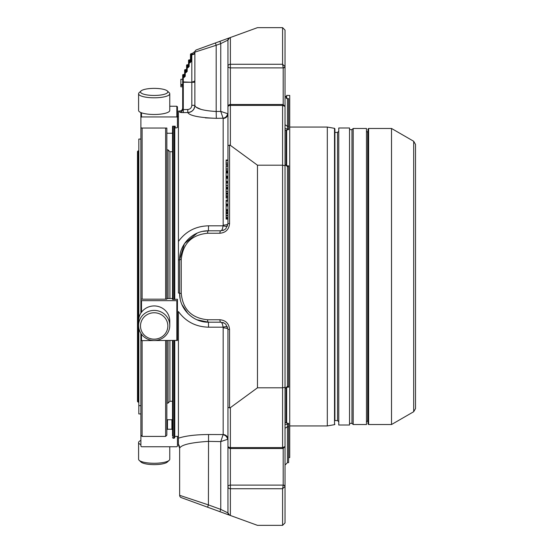 <?xml version="1.0" encoding="UTF-8"?>
<svg xmlns="http://www.w3.org/2000/svg" width="553" height="553" viewBox="0 0 553 553"><rect width="100%" height="100%" fill="white"/><g stroke="black" fill="none" stroke-linecap="round" stroke-linejoin="round"><path stroke-width="0.83" d="M137.483 151.494L137.483 401.506L138.091 402.114L138.091 150.886L137.483 151.494L137.483 276.5M413.685 411.729L415.517 408.563L415.517 144.437L413.685 141.271L413.685 411.729L391.51 424.531L391.51 128.469L413.685 141.271M368.609 424.531L368.609 128.469L368.001 129.077L368.001 423.923L368.609 424.531L391.51 424.531M366.473 131.213L368.001 132.43L368.001 420.57L366.473 421.787M349.537 423.37L351.978 423.37L353.194 424.531L366.473 424.531L366.473 128.469L353.194 128.469L351.978 129.63L349.537 129.63M353.194 424.531L353.194 128.469M349.537 127.985L349.537 425.015L338.761 425.015L338.761 127.985L349.537 127.985M334.918 420.57L334.918 128.821L334.918 420.57L337.537 420.57L338.761 421.787M334.517 424.663L334.517 128.337L327.307 127.066L327.307 425.934L334.517 424.663L334.918 424.179M288.625 457.573L289.717 457.573L289.717 95.427L286.675 95.427L286.675 98.496M286.675 165.755L286.675 130.052M286.675 422.948L286.675 387.245M285.092 388.171L285.092 422.533M285.092 130.467L285.092 164.829M285.03 130.48L288.625 129.547L288.625 98.634L287.463 98.717L285.03 96.008L287.463 98.717L288.625 98.634M226.122 160.038L227.947 160.038L227.947 66.173A2.44 1.721 0 0 0 230.387 67.895L230.387 64.272A2.44 1.894 180 0 0 227.947 66.173L227.947 40.099L220.758 43.604L219.928 41.316L215.359 42.975L257.47 27.65L282.59 27.65L285.03 30.09L285.03 124.715L287.463 126.291L288.625 126.291M283.198 67.701L282.59 64.272L285.03 66.554A1.825 1.147 180 0 1 283.198 67.701L283.198 104.496M283.198 105.035L282.59 105.402L282.59 165.195L285.03 165.713L285.03 446.548L282.59 447.598L283.198 447.965M287.463 165.831L287.463 166.584L285.03 164.607L287.463 165.831L288.625 165.831L288.625 387.169L287.463 387.169L287.463 386.416L288.625 386.416M287.463 387.169L285.03 388.393L287.463 386.416L287.463 166.584L288.625 166.584M283.198 448.504L283.198 485.105A1.825 1.293 180 0 1 285.03 486.398L285.03 428.285L287.463 426.709L287.463 462.633L288.625 462.633L288.625 423.453L285.03 422.52M227.947 447.149L227.947 486.827L227.947 447.149A2.44 1.721 180 0 1 228.03 446.7M282.59 525.35L257.47 525.35L230.387 515.493L230.387 485.105A2.44 1.721 180 0 0 227.947 486.827A2.44 1.894 0 0 0 230.387 488.728L282.59 488.728L282.59 525.35L285.03 522.91L285.03 486.446L282.59 488.728L283.198 485.105L230.387 485.105L230.387 447.598A2.44 1.528 180 0 1 227.947 446.071L227.947 512.901L227.947 486.827L227.947 512.901L220.758 509.396L219.928 511.684L229.55 515.189L227.947 512.901A2.44 2.44 0 0 0 229.55 515.189A2.44 2.44 0 0 1 227.947 512.901M285.03 446.548L283.067 448.511L230.387 448.511A2.44 2.44 0 0 1 227.947 446.071L227.947 329.374L225.845 324.293L224.352 323.152L220.758 322.192L224.352 323.159M227.608 439.428A4.873 4.445 45.5 0 0 223.053 434.789L220.758 441.598L227.947 439.206L227.947 329.374A4.873 1.507 -0 0 0 223.163 327.874L223.053 327.182C222.631 323.996 221.864 322.33 220.758 322.192L208.419 322.192L196.82 319.745M287.463 462.633L285.03 465.066L285.03 458.541M227.947 407.298L229.55 407.886L230.387 407.637L257.47 387.805L282.59 387.805L282.59 165.195L257.47 165.195L230.387 145.363L229.55 145.114L227.947 145.702L227.947 223.626L227.947 219.078L226.122 219.078M227.947 145.702L227.947 106.929A2.44 1.528 0 0 1 230.387 105.402L282.59 105.402L285.03 106.453L285.03 165.713M227.947 211.93L226.122 211.93L226.122 210.776L227.947 210.776L227.947 210.258L226.122 210.258L226.122 209.649L227.947 209.649M226.122 209.649L226.122 205.032L227.947 205.032L227.947 204.631L226.122 204.631L226.122 204.105L227.947 204.105M227.947 200.117L226.122 200.117L227.947 200.131L226.122 200.131L227.947 199.792L227.947 198.14L226.122 198.14L226.122 197.075L227.947 197.075M226.122 197.075L227.947 196.854L226.122 196.681L226.122 195.741L227.947 195.741M226.122 195.741L226.122 194.151L227.947 194.151L227.947 193.564L226.122 193.564M226.122 188.428L227.947 188.428L227.947 187.363L226.122 187.363L226.122 186.444M226.122 182.594L226.122 183.008L227.947 183.008L227.947 182.055L226.122 182.055L227.947 182.055M227.947 177.16L226.122 177.16L226.122 177.796L226.122 177.16L227.947 177.16L227.947 176.739L226.122 176.739L227.947 176.739M227.947 171.838L226.122 171.838L226.122 172.474L226.122 171.845L227.947 171.845L227.947 170.801L226.122 170.801L226.122 169.889M226.122 166.038L226.122 166.453L227.947 166.453L227.947 165.174L226.122 165.174M230.387 515.493L229.55 515.189M172.515 126.955L172.515 299.436L177.451 299.256L177.451 300.666L140.897 300.666L140.897 313.109L140.897 117.81M172.515 340.627L172.515 436.006M172.515 437.63L173.124 438.239L174.16 438.239L174.16 340.627M174.16 299.436L174.16 126.202M227.573 327.113A4.873 1.396 -17.8 0 0 223.053 327.182L208.543 327.182C195.817 326.864 185.773 321.646 178.425 311.539L178.425 445.006L179.642 448.186A7.189 7.154 0 0 0 178.425 444.197M174.769 436.407L178.425 436.407M180.769 112.508L183.347 112.612L179.69 112.211L179.69 111.049L178.425 111.07L178.425 241.461C185.773 231.348 195.817 226.136 208.543 225.818L208.419 230.808A2.44 0.836 -90 0 0 207.589 233.248C191.614 234.838 182.836 243.624 181.246 259.592L181.246 293.408L179.642 293.408A7.189 0.705 180 0 0 178.425 293.014L178.425 259.986A7.189 0.705 180 0 0 179.642 259.592L179.642 293.408L180.195 299.028M178.425 241.461L178.425 259.986M174.16 438.239L174.769 437.63L174.769 340.627M174.769 299.436L174.769 126.202M178.425 438.176C185.773 435.812 195.817 434.596 208.543 434.527L208.419 504.903L220.758 509.396L220.758 441.598L208.419 441.37C190.847 442.531 181.253 444.799 179.642 448.186L179.642 449.015M208.543 434.527L223.163 434.568A4.873 4.631 0 0 1 227.947 439.206M181.826 304.42L187.992 313.682M197.29 233.048L184.474 243.638L179.642 259.592C179.317 244.205 193.038 230.49 208.419 230.808L202.744 231.375M227.573 225.887A4.873 1.396 17.8 0 1 223.053 225.818L223.163 225.126A4.873 1.507 0 0 0 227.947 223.626L229.55 223.626C228.97 229.46 225.762 232.668 219.928 233.248A2.44 0.836 -90 0 1 220.758 230.808L224.352 229.848L225.845 228.707L227.947 223.626L225.845 228.707M223.163 118.432L220.758 111.402L220.758 43.604L216.188 45.27L216.188 111.485L220.758 111.402L227.947 113.794A4.873 4.631 -0 0 1 223.163 118.432L223.163 225.126M227.608 113.572A4.873 4.445 -45.5 0 1 223.053 118.211L216.32 118.335C199.177 117.651 189.672 115.729 187.806 112.563A7.189 7.12 180 0 0 194.87 105.45C195.997 108.671 203.103 110.683 216.188 111.485L216.32 118.335L205.336 117.872M207.589 507.198L208.419 504.903L179.642 495.315L179.642 448.186L179.642 495.315A2.44 2.44 0 0 0 181.246 497.61L219.928 511.684M179.642 293.408C179.317 308.795 193.038 322.51 208.419 322.192A2.44 0.836 90 0 1 207.589 319.752C191.614 318.162 182.836 309.376 181.246 293.408M208.543 225.818L223.053 225.818C222.631 229.004 221.864 230.67 220.758 230.808L224.352 229.841M187.75 109.515C190.239 109.224 191.594 107.835 191.822 105.333L194.87 105.333C194.469 109.639 192.112 112.038 187.806 112.529L183.347 112.612L183.299 109.598L187.75 109.515L187.806 112.563M179.69 112.211A3.048 3.028 180 0 0 182.684 109.183L183.299 109.598L183.299 81.934L182.684 82.273L182.684 108.001C182.511 109.833 181.515 110.842 179.69 111.049M201.022 109.376L196.474 107.31M226.122 188.891L227.947 188.967M226.122 188.967L226.122 193.101L227.947 193.101M226.122 166.453L226.122 171.14L227.947 171.071M227.947 168.997L226.122 169.163M226.122 183.008L226.122 187.702L227.947 187.626M227.947 185.552L226.122 185.718M226.122 160.501L227.947 160.577M226.122 160.577L226.122 164.711L227.947 164.711M226.122 211.93L226.122 212.87L227.947 212.87M226.122 212.677L226.122 215.373L227.947 215.373M226.122 215.373L226.122 215.829L227.947 215.829M226.122 215.829L226.122 218.953M226.122 217.274L227.947 217.612M227.947 217.737L226.122 217.958M226.122 179.048L226.122 179.856M226.122 177.16L226.122 177.935L227.947 177.935M227.947 178.453L226.122 178.114L226.122 182.055M227.947 173.137L226.122 172.792L226.122 176.739M226.122 173.732L226.122 174.534M226.122 171.845L226.122 172.619L227.947 172.619M226.122 202.695L226.122 203.352M226.122 200.131L227.947 200.165M226.122 200.352L226.122 204.105M229.55 37.811L227.947 40.099L229.55 37.811A2.44 2.44 0 0 0 227.947 40.099A2.44 2.44 0 0 1 229.55 37.811M257.47 165.195L257.47 387.805M230.387 407.637L230.387 447.598L282.59 447.598L282.59 387.805L285.03 387.287M230.387 37.507L230.387 64.272L282.59 64.272L282.59 27.65L285.03 30.09M215.359 42.975L196.474 49.853A2.44 2.44 0 0 0 194.87 52.141L216.188 45.27L215.359 42.975M208.419 230.808L220.758 230.808M194.87 52.97L194.87 80.233L194.87 52.97A3.048 1.7 180 0 1 191.822 54.678L191.822 54.305A3.048 2.164 180 0 0 194.87 52.141L194.87 105.333M180.859 84.595L182.684 84.54L180.859 84.54L180.859 85.383L182.684 85.383M182.684 77.849L182.684 82.273L182.684 75.104L183.299 74.496A0.608 0.608 0 0 0 182.684 75.104L182.684 77.849L183.299 77.24A0.608 0.608 0 0 0 182.684 77.849A0.608 0.608 0 0 1 183.299 77.24L184.025 77.503L185.248 76.286L184.46 77.061L183.299 77.24A0.608 0.608 0 0 0 182.684 77.849A0.608 0.608 0 0 1 183.299 77.24M180.859 85.383L180.859 86.786L182.684 86.786L182.684 109.183M194.96 51.47L192.057 53.6L191.096 53.6L191.096 54.678L191.822 54.678L191.822 81.934A3.048 1.7 180 0 0 194.87 80.233L194.87 82.273L191.822 82.273L191.822 105.333M207.589 319.752L219.928 319.752A2.44 0.836 90 0 0 220.758 322.192M182.684 79.279L180.859 79.279L180.859 84.54M184.543 74.206L184.633 73.888A0.608 0.608 0 0 1 184.025 74.496L183.299 74.496M190.391 59.586L190.481 59.268A0.608 0.608 0 0 1 189.873 59.876A0.608 0.608 0 0 0 190.481 59.268L190.481 54.208L190.481 62.005L189.147 62.62A0.608 0.608 0 0 0 188.532 63.229L189.147 62.883L189.147 66.54L188.359 67.314L187.197 67.494A0.608 0.608 0 0 0 186.582 68.102L187.197 67.756L187.197 71.413L186.409 72.187L185.248 72.367A0.608 0.608 0 0 0 184.633 72.975L185.248 72.63L185.248 76.286M190.481 55.017L191.096 54.678L191.096 61.666L189.873 62.351L189.873 60.146L190.481 59.807M188.532 63.229A0.608 0.608 0 0 1 189.147 62.62L188.532 62.689L188.532 66.878L187.923 67.224L187.923 65.019L188.532 64.68M186.582 67.563L186.582 65.358L187.197 65.019L187.197 67.224L187.923 67.224L187.923 67.756L187.197 67.494A0.608 0.608 0 0 0 186.582 68.102A0.608 0.608 0 0 1 187.197 67.494L186.582 67.563L186.582 71.752L185.974 72.097L185.974 69.892L186.582 69.554M184.633 72.436L184.633 70.231L185.248 69.892L185.248 72.097L185.974 72.097L185.974 72.63L185.248 72.367A0.608 0.608 0 0 0 184.633 72.975A0.608 0.608 0 0 1 185.248 72.367L184.633 72.436L184.633 76.625L184.025 76.971L184.025 74.766L183.299 74.766L183.299 76.971L182.684 77.309M188.532 62.689L188.532 60.484L189.147 59.876A0.608 0.608 0 0 0 188.532 60.484A0.608 0.608 0 0 1 189.147 59.876L189.873 59.876L189.147 60.146L189.147 62.351L189.873 62.351L189.873 62.883L191.096 61.666M186.492 69.332L186.582 69.014A0.608 0.608 0 0 1 185.974 69.623L185.248 69.623A0.608 0.608 0 0 0 184.633 70.231M187.923 64.749L187.197 64.749A0.608 0.608 0 0 0 186.582 65.358A0.608 0.608 0 0 1 187.197 64.749L187.923 64.749A0.608 0.608 0 0 0 188.532 64.141A0.608 0.608 0 0 1 187.923 64.749L188.359 64.57M142.114 340.627L142.114 436.407L140.897 435.19L140.897 333.348L140.897 340.392L141.506 340.627L177.451 340.392L177.451 300.666M166.847 298.516L172.515 298.516M140.897 112.563L140.897 127.467L141.506 128.026L166.847 128.026L166.847 299.18L141.506 299.18L140.897 299.256L140.897 300.666M172.515 126.202L175.19 126.202L175.19 127.467L175.806 128.026L177.451 127.467L177.451 106.86L176.836 106.252L169.764 106.252M140.897 117.506L141.506 116.939L176.836 116.939L177.451 117.506M172.515 132.699L171.907 133.266L167.455 133.266L166.847 132.699M166.847 429.833L167.455 429.232L167.455 419.734L166.847 420.301M167.455 419.734L171.907 419.734L171.907 429.232L172.515 429.833M172.515 420.301L171.907 419.734M177.451 436.407L177.451 446.14L176.836 446.748L141.506 446.748L140.897 446.14L140.897 435.453M175.19 436.407L174.769 436.808M167.455 429.232L171.907 429.232M166.847 340.627L166.847 435.19L165.63 436.407L165.63 340.627M166.847 128.026L166.847 129.202M140.897 440.437A15.588 4.037 -0 0 0 140.676 440.534A15.588 4.037 -0 0 0 138.589 442.552A15.588 4.037 -0 0 0 140.897 444.667M165.63 128.026L165.63 299.18M172.515 151.743L169.923 151.743L169.923 298.44M169.923 340.627L169.923 401.257L172.515 401.257M169.923 401.257L168.064 403.116L168.064 340.627M169.923 151.743L168.064 149.884L168.064 298.44M166.847 403.116L168.064 403.116M142.114 299.18L142.114 128.026M167.345 90.969L169.197 92.69A15.588 4.037 180 0 1 169.764 93.768L169.764 110.448A15.588 4.037 180 0 1 158.213 114.347A15.588 4.037 180 0 1 140.676 112.466A15.588 4.037 180 0 1 138.589 110.448L138.589 93.768A15.588 4.037 180 0 1 139.156 92.69L141.008 90.969A13.673 3.539 180 0 1 154.176 88.376A13.673 3.539 180 0 1 167.345 90.969A13.673 3.539 180 0 1 159.464 95.178A13.673 3.539 180 0 1 142.335 93.685A13.673 3.539 180 0 1 141.008 90.969M138.589 325.461L138.589 320.996A15.588 15.055 0 0 1 150.139 306.452A15.588 15.055 0 0 1 167.677 313.468A15.588 15.055 0 0 1 169.764 320.996L169.764 325.461A15.588 15.055 0 0 1 158.213 340.005A15.588 15.055 0 0 1 140.676 332.989A15.588 15.055 0 0 1 138.589 325.461A15.588 15.055 0 0 1 154.176 310.406A15.588 15.055 0 0 1 169.764 325.461M138.589 442.552L138.589 459.232A15.588 4.037 -0 0 0 139.156 460.31A15.588 4.037 -0 0 0 154.176 463.269A15.588 4.037 -0 0 0 169.197 460.31A15.588 4.037 -0 0 0 169.764 459.232L169.764 446.748M139.156 460.31L141.008 462.031A13.673 3.539 -0 0 0 154.176 464.624A13.673 3.539 -0 0 0 167.345 462.031L169.197 460.31M169.764 93.768A15.588 4.037 180 0 1 158.213 97.667A15.588 4.037 180 0 1 140.676 95.787A15.588 4.037 180 0 1 138.589 93.768M142.335 332.56A13.673 13.203 0 0 1 154.176 312.756A13.673 13.203 0 0 1 166.018 332.56A13.673 13.203 0 0 1 142.335 332.56M140.897 413.934L138.824 413.934L138.824 328.081M140.897 405.646L138.824 405.646M138.824 318.376L138.824 139.066L140.897 139.066M138.091 402.114L138.34 150.886L138.824 151.377M137.483 401.506L137.483 398.333M367.697 132.43L367.697 420.57M351.978 423.37L351.978 129.63M337.537 420.57L337.537 132.43L338.761 131.213M286.184 422.817L286.184 387.377M286.184 165.624L286.184 130.183M286.184 98.24L286.184 96.429L286.675 96.913M287.463 98.717L287.463 129.056L288.625 129.056M287.463 129.056L285.03 128.51M285.03 66.602A1.825 1.293 180 0 1 283.198 67.895L230.387 67.895L230.387 104.489L283.067 104.489L285.03 106.453M228.03 106.3A2.44 1.721 180 0 1 227.947 105.851M230.387 145.363L230.387 104.489A2.44 2.44 0 0 0 227.947 106.929M285.03 424.49L288.625 423.944M288.625 426.709L287.463 426.709L287.463 423.944M285.03 486.446A1.825 1.147 180 0 0 283.198 485.299M229.55 407.886L229.55 329.374L227.947 329.374L225.845 324.293M173.124 126.202L173.124 299.436M173.124 340.627L173.124 438.239M223.163 327.874L223.163 434.568M208.543 327.182L208.419 322.192M226.122 188.635L227.947 188.635M226.122 205.986L227.947 205.986M226.122 160.246L227.947 160.246M226.122 213.617L227.947 213.617M226.122 218.732L227.947 218.732M226.122 181.495L227.947 181.495M226.122 176.172L227.947 176.172M226.122 201.174L227.947 201.174M229.55 145.114L229.55 223.626M207.589 233.248L219.928 233.248M219.928 319.752C225.762 320.332 228.97 323.54 229.55 329.374M179.642 495.315A2.44 2.44 0 0 0 181.246 497.61M181.246 259.592L179.642 259.592M184.025 77.503L183.299 77.503L183.299 81.934L191.822 82.273L182.684 82.273M196.474 49.853A2.44 2.44 0 0 0 194.87 52.141M189.873 62.883L189.147 62.62M187.923 67.756L189.147 66.54M185.974 72.63L187.197 71.413M190.481 59.98L189.873 60.146M184.46 74.316L184.025 74.766L184.633 74.427M186.409 69.443L185.974 69.892L185.248 69.623M141.506 112.798L141.506 116.939M176.836 116.939L176.836 106.252M141.506 300.742L141.506 312.224M141.506 334.233L141.506 340.627M176.836 340.627L176.836 300.742M368.609 128.469L391.51 128.469M334.918 132.43L337.537 132.43M334.517 128.337L334.918 128.821M289.717 425.934L327.307 425.934M289.717 127.066L327.307 127.066M285.092 96.429L286.184 96.429M177.451 116.593L178.425 116.593M227.947 191.442L226.122 191.442L227.947 191.428M227.947 191.525L226.122 191.525M227.947 191.379L226.122 191.379M227.947 168.955L226.122 168.955L227.947 168.948M227.947 171.147L226.122 171.147M227.947 185.511L226.122 185.511L227.947 185.504M227.947 187.702L226.122 187.702M227.947 209.891L226.122 209.912M227.947 209.864L226.122 209.864M226.122 205.032L227.947 205.032M227.947 163.052L226.122 163.052M227.947 163.038L226.122 163.038M227.947 163.135L226.122 163.135M227.947 162.99L226.122 162.99M227.947 217.661L226.122 217.661M227.947 217.633L226.122 217.633M223.571 322.758L222.783 322.482M222.783 230.518L223.571 230.242M191.096 53.6L190.481 54.208M190.308 62.441L189.873 62.62M188.359 67.314L187.923 67.494M186.409 72.187L185.974 72.367M184.46 77.061L184.025 77.24M190.308 59.696L189.873 59.876M166.847 149.884L168.064 149.884M142.114 436.407L165.63 436.407M138.824 401.623L138.34 402.114"/></g></svg>
